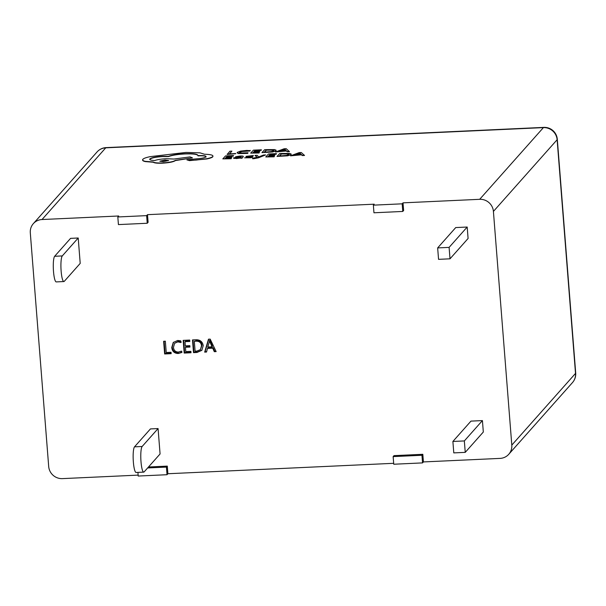 <?xml version="1.0" encoding="UTF-8"?>
<svg xmlns="http://www.w3.org/2000/svg" width="606" height="606" viewBox="0 0 606 606"><rect width="100%" height="100%" fill="white"/><g stroke="black" fill="none" stroke-linecap="round" stroke-linejoin="round"><path stroke-width="0.91" d="M254.99 155.401L257.383 157.318L252.846 158.136L252.566 158.719L253.785 158.696L258.368 157.84L265.625 154.924L263.61 155.015L258.664 156.931L257.164 155.31L254.99 155.401L257.179 157.393M243.195 156.909L243.173 156.659C243.665 156.121 242.582 155.916 239.908 156.037L235.582 156.765L239.453 156.348L241.218 156.765L233.537 157.855L236.484 158.31L241.915 158.014L243.173 156.659L241.938 158.272L239.968 158.105M233.56 158.105L236.499 158.567L240.241 158.037M235.582 156.765L241.233 157.015M231.174 158.757L231.469 158.166L225.129 158.446L226.053 157.454L231.931 157.121L226.364 157.113L227.242 156.166L233.249 156.151L233.537 155.56L225.553 155.916L222.819 158.878L231.174 158.757L231.469 158.166M226.629 157.098L227.258 156.416M225.394 158.439L226.068 157.704M237.31 152.614L238.31 153.591L247.71 153.394L248.028 152.773L240.15 153.015L239.408 152.242L241.862 151.28L250.27 150.629L246.687 150.417L240.59 151.106L237.287 152.356L237.135 152.977M239.317 152.659L241.877 151.53L249.899 151.023M42.026 219.531L118.685 215.994L117.822 216.963L118.42 224.591L147.235 223.258L148.099 222.288L147.5 214.66L374.213 204.184L373.357 205.154L402.172 203.821L403.028 202.851L479.687 199.313L543.408 127.616L105.739 147.834L42.026 219.531A12.946 12.529 -138.4 0 0 33.345 223.637A12.946 12.529 -138.4 0 0 30.3 232.825L48.692 466.506A12.946 12.529 -138.4 0 0 62.41 478.619L138.138 475.119M147.235 223.258L146.637 215.63L117.822 216.963M146.637 215.63L147.5 214.66M231.893 151.129L229.894 151.22L227.182 154.432L235.666 153.727L229.469 153.75L231.893 151.129L229.735 153.742M259.042 153L259.338 152.409L252.997 152.697L253.922 151.697L259.8 151.364L254.232 151.364L255.111 150.409L261.11 150.394L261.406 149.803L253.422 150.159L250.687 153.121L259.042 153L259.338 152.409M254.497 151.349L255.126 150.667M253.263 152.682L253.937 151.954M261.951 152.614L272.639 151.992L276.003 150.788L276.124 150.22L274.616 149.584L264.686 149.659L261.951 152.614L272.624 151.742L276.003 150.788M275.435 152.008L286.365 151L287.199 151.735L289.41 151.636L286.221 148.69L284.078 148.788L275.435 152.008L279.889 151.038L286.343 150.742L287.176 151.485L289.388 151.386M245.983 156.356L250.528 157.113L244.612 157.825L250.884 157.499L252.558 156.992L252.232 156.666L248.021 156.234L253.406 155.522L245.983 156.356L246.248 156.916L250.551 157.371M248.036 156.484L253.096 156.136L253.406 155.522M252.232 156.666L252.581 157.242L252.247 156.924L252.581 157.242L250.907 157.757L244.612 157.825M274.117 156.825L274.412 156.234L268.072 156.522L268.996 155.522L274.563 155.53L274.851 154.939L269.306 155.181L270.185 154.235L276.192 154.219L276.487 153.629L268.496 153.985L265.761 156.946L274.117 156.825L274.412 156.234M269.572 155.174L270.2 154.492M268.337 156.507L269.011 155.78M277.033 156.439L287.721 155.818L291.077 154.613L291.198 154.045L289.691 153.409L279.767 153.477L277.033 156.439L287.698 155.568L291.077 154.613M290.516 155.833L301.44 154.825L302.273 155.56L304.485 155.462L301.296 152.515L299.159 152.606L290.516 155.833L294.963 154.856L301.424 154.568L302.258 155.31L304.47 155.212M142.864 159.272C142.115 160.136 142.948 160.832 145.372 161.355L153.257 161.969C154.212 162.787 157.265 163.105 162.408 162.931C169.233 162.506 173.551 161.643 175.384 160.332L192.45 157.871L190.064 156.909L173.93 159.045L166.324 158.696C161.211 158.992 157.325 159.605 154.674 160.552C150.894 160.355 149.288 159.81 149.849 158.916C151.674 157.605 156 156.742 162.817 156.318L168.37 156.371C172.036 154.992 177.581 154.098 185.012 153.682C193.556 153.432 197.889 154.083 198.01 155.621L198.897 155.583C204.048 155.439 206.404 155.863 205.979 156.84C204.714 157.802 201.563 158.469 196.526 158.833L186.898 159.87L189.511 160.635L206.926 158.946C210.138 158.257 212.115 157.53 212.85 156.765L212.835 156.507C213.539 155.174 210.752 154.416 204.464 154.242L200.048 152.848L186.072 152.424L150.265 156.636C146.273 157.454 143.804 158.325 142.864 159.272L142.615 160.143M149.712 159.423L149.871 159.166C151.697 157.855 156.022 156.992 162.84 156.568L168.392 156.621C172.059 155.25 177.603 154.348 185.035 153.939C193.572 153.689 197.912 154.333 198.033 155.878L198.919 155.833C204.063 155.697 206.426 156.113 205.995 157.09M142.887 159.522C142.137 160.393 142.971 161.082 145.395 161.613L153.28 162.226C154.235 163.044 157.28 163.362 162.431 163.181C169.248 162.764 173.574 161.893 175.399 160.582L192.45 157.871M403.028 202.851L403.626 210.479L402.77 211.449L373.955 212.782L373.357 205.154M148.5 466.984L167.286 466.112L167.885 473.74L393.673 463.31M422.821 454.303L394.006 455.636L393.142 456.606L393.748 464.234L422.556 462.901L423.42 461.931L422.821 454.303L421.958 455.273L393.142 456.606M508.752 454.288A12.946 12.529 -138.4 0 0 511.805 445.107L575.518 373.41A12.946 12.529 41.6 0 1 572.473 382.591L508.752 454.288A12.946 12.529 -138.4 0 1 500.079 458.394L423.42 461.931M572.473 382.591A12.946 12.946 0 0 0 575.7 372.978A12.946 2.28 175.5 0 1 575.518 373.41L557.126 139.728L493.413 211.426L511.805 445.107M493.413 211.426A12.946 12.529 -138.4 0 0 479.687 199.313M190.905 351.359L191.011 352.753L184.186 353.071L183.186 340.367L189.701 340.064L189.814 341.458L185.004 341.686L185.33 345.867L189.829 345.655L189.943 347.049L185.444 347.261L185.784 351.594L190.905 351.359M210.184 339.118L216.145 351.594L214.289 351.677L212.721 348.177L207.464 348.42L206.532 352.033L204.669 352.124L208.479 339.201L210.184 339.118M160.075 453.962L158.075 428.563L150.439 428.919L134.509 446.842L142.145 446.486A12.946 2.303 87.4 0 0 140.993 461.613A12.946 2.303 87.4 0 0 143.743 472.119A12.946 2.303 87.4 0 0 144.145 471.885L160.075 453.962M450.008 258.815L468.09 238.469L467.188 227.038L455.735 227.568L437.653 247.915L438.555 259.345L450.008 258.815L449.107 247.384L467.188 227.038M470.968 421.117L482.421 420.587L483.323 432.017L465.241 452.364L453.788 452.894L452.887 441.463L470.968 421.117M62.282 255.929A12.946 2.303 87.4 0 0 61.13 271.049A12.946 2.303 87.4 0 0 63.88 281.555A12.946 2.303 87.4 0 0 64.281 281.328L80.204 263.398L78.212 237.999L70.576 238.355L54.646 256.277L62.282 255.929L78.212 237.999M171.043 352.275L171.15 353.669L164.635 353.972L163.635 341.269L165.347 341.193L166.233 352.503L171.043 352.275M196.958 352.48L193.496 352.639L192.496 339.936L196.086 339.769C200.154 339.746 202.533 341.708 203.222 345.655L201.813 350.351L196.958 352.48L197.389 351.995L193.928 352.154L193.496 352.639M181.542 351.132L181.648 352.525L178.217 353.503C174.361 353.381 172.21 351.382 171.756 347.511L173.255 342.473L177.694 340.466L180.732 340.83L180.868 342.534L177.823 341.86L174.596 343.307L173.46 347.329C173.748 350.344 175.376 351.927 178.338 352.094L181.542 351.132M147.644 467.953L166.423 467.082L167.029 474.71L167.885 473.74M167.029 474.71L138.213 476.043L137.926 472.385M449.107 247.384L437.653 247.915M452.887 441.463L464.34 440.933L482.421 420.587M464.34 440.933L465.241 452.364M63.88 281.555L56.244 281.904A12.946 2.303 -92.6 0 1 53.495 271.405A12.946 2.303 -92.6 0 1 54.646 256.277M142.145 446.486L158.075 428.563M143.743 472.119L136.108 472.468A12.946 2.303 -92.6 0 1 133.358 461.961A12.946 2.303 -92.6 0 1 134.509 446.842M171.119 353.207L165.067 353.487L164.635 353.972M165.067 353.487L164.105 341.254M215.933 351.139L214.289 351.677M214.713 351.192L213.153 347.692L212.721 348.177M213.153 347.692L207.896 347.935L207.464 348.42M206.654 351.563L204.669 352.124M205.101 351.639L208.767 339.186M212.039 346.806L212.471 346.321L209.865 340.224L207.782 347.003L212.039 346.806L209.396 340.708M209.865 340.224L209.441 340.708M210.138 341.11L209.706 341.595M193.928 352.154L192.966 339.921M202.025 350.101L197.389 351.995M200.457 349.601L201.95 345.284C201.556 342.178 199.783 340.64 196.617 340.686L194.314 341.254L195.094 351.169L196.897 351.079L200.457 349.601L201.518 345.768C201.131 342.663 199.351 341.125 196.192 341.17L194.314 341.254M196.617 340.686L196.192 341.17M201.95 345.284L201.518 345.768M190.973 352.291L184.618 352.586L184.186 353.071M184.618 352.586L183.656 340.345M189.776 340.996L185.436 341.201L185.004 341.686M189.905 346.587L185.875 346.776L185.444 347.261M182.08 352.041L178.217 353.503M178.649 353.018C174.793 352.897 172.642 350.897 172.187 347.026L171.756 347.511M172.187 347.026L173.475 342.238M181.292 342.049L178.255 341.375L177.823 341.86M178.255 341.375L174.596 343.307M166.423 467.082L167.286 466.112M422.556 462.901L421.958 455.273M402.172 203.821L402.77 211.449M227.159 154.182L235.651 153.477M237.287 152.356L238.287 153.341L247.71 153.394M249.884 150.773L250.248 150.371M253.922 151.697L259.482 151.705M255.111 150.409L261.11 150.394M250.687 153.121L259.02 152.75M273.867 150.636L272.935 149.879L266.375 149.909L264.269 152.189L271.412 151.568L274.003 150.356M273.889 150.886L272.958 150.129L266.398 150.159L264.534 152.174M280.828 150.674L286.032 150.439L284.782 149.114L280.828 150.674M285.797 150.447L284.782 149.114M284.797 149.371L281.601 150.636M226.053 157.454L231.613 157.454M227.242 156.166L233.249 156.151M222.819 158.878L231.159 158.499M233.537 157.855L234.098 158.514M236.302 157.439L235.537 157.734L235.87 157.954L237.264 157.984L240.764 157.249L236.302 157.439L235.56 157.984M240.688 157.318L236.317 157.696M252.543 158.469L258.345 157.583L265.625 154.924M268.996 155.522L274.563 155.53M270.185 154.235L276.192 154.219M265.761 156.946L274.101 156.575M288.941 154.462L288.017 153.704L281.449 153.735L279.343 156.015L286.486 155.394L289.077 154.174M288.964 154.712L288.032 153.954L281.472 153.985L279.608 156M295.91 154.5L301.114 154.265L299.811 152.939L295.91 154.5M300.871 154.272L299.856 152.939M299.872 153.197L296.675 154.462M198.041 155.409L198.033 155.878M186.898 159.87L189.489 160.385L195.996 160.09L206.904 158.689C210.115 157.999 212.092 157.272 212.835 156.507L212.85 156.765M163.469 161.673L168.589 160.507L164.983 160.029L159.863 161.196L163.469 161.673M168.544 160.635L165.006 160.287L159.931 161.317M543.408 127.616A12.946 12.529 41.6 0 1 557.126 139.728A12.946 2.28 175.5 0 0 557.308 139.297A12.946 12.946 0 0 0 543.809 127.381A12.946 2.303 87.4 0 0 543.408 127.616M105.739 147.834A12.946 2.303 -92.6 0 1 106.141 147.606A12.946 12.946 0 0 0 97.066 151.939A12.946 12.529 41.6 0 1 105.739 147.834M543.809 127.381L106.141 147.606M97.066 151.939L33.345 223.637M575.7 372.978L557.308 139.297"/></g></svg>
